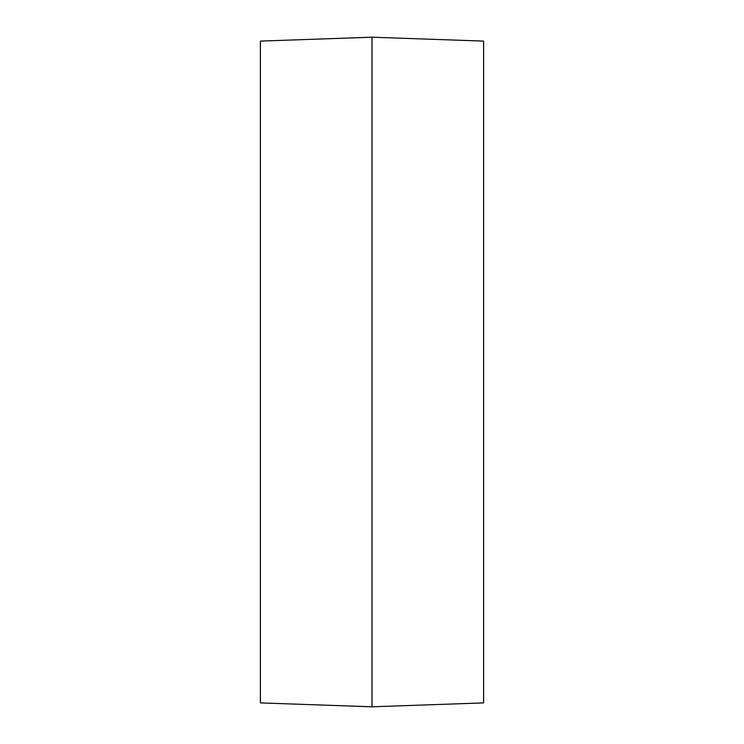 <?xml version="1.0" encoding="UTF-8"?>
<svg xmlns="http://www.w3.org/2000/svg" width="744" height="744" viewBox="0 0 744 744"><rect width="100%" height="100%" fill="white"/><g stroke="black" fill="none" stroke-linecap="round" stroke-linejoin="round"><path stroke-width="1.12" d="M260.4 41.097L260.4 702.903L372 706.8L372 37.2L260.4 41.097M372 37.2L483.6 41.097L483.6 702.903L372 706.8"/></g></svg>
